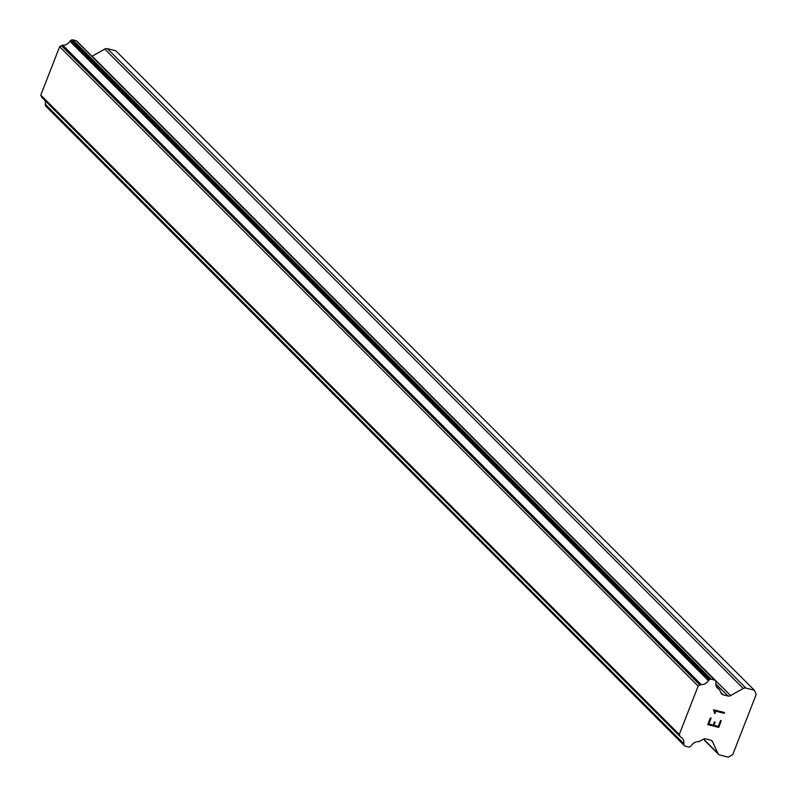 <?xml version="1.0" encoding="UTF-8"?>
<svg xmlns="http://www.w3.org/2000/svg" width="797" height="797" viewBox="0 0 797 797"><rect width="100%" height="100%" fill="white"/><g stroke="black" fill="none" stroke-linecap="round" stroke-linejoin="round"><path stroke-width="1.2" d="M44.901 100.442A7.382 6.356 135 0 1 45.29 104.287A1.843 1.584 135 0 0 45.399 105.264L45.728 105.991A1.843 1.584 135 0 0 46.415 106.678M77.06 41.484A1.843 1.584 135 0 0 76.123 40.707L72.746 39.85A1.843 1.584 135 0 0 71.431 40.049L70.644 40.498A1.843 1.584 135 0 0 69.877 41.245A7.382 6.356 135 0 1 62.804 45.23A1.843 1.584 135 0 0 61.459 45.678L59.645 46.694L40.786 95.082L41.544 96.756A1.843 1.584 135 0 0 42.331 97.742M91.974 56.298A3.696 3.178 135 0 0 92.113 56.218L104.756 49.095L743.232 688.478A3.696 3.178 -45 0 1 745.862 688.07L754.331 690.232L756.214 694.396L732.732 754.62L728.239 757.15L719.771 754.988A3.696 3.178 -45 0 1 718.466 754.251A3.696 3.178 -45 0 1 717.908 753.434L712.608 741.728A3.696 3.178 135 0 0 712.04 740.911A3.696 3.178 135 0 0 710.735 740.174L705.763 738.909A3.696 3.178 135 0 0 703.123 739.307L699.816 741.18A1.843 1.584 -45 0 1 698.451 741.628A7.382 6.356 135 0 0 691.328 745.643A1.843 1.584 -45 0 1 690.561 746.39L689.823 746.809A1.843 1.584 -45 0 1 688.508 747.008L685.141 746.151A1.843 1.584 -45 0 1 684.205 745.374L683.876 744.647A1.843 1.584 -45 0 1 683.766 743.671A7.382 6.356 135 0 0 682.232 738.161A7.382 6.356 135 0 0 680.807 737.125A1.843 1.584 -45 0 1 680.02 736.139L679.263 734.465L698.132 686.078L699.935 685.061A1.843 1.584 -45 0 1 701.28 684.613A7.382 6.356 135 0 0 708.354 680.628A1.843 1.584 -45 0 1 709.121 679.881L709.908 679.433A1.843 1.584 -45 0 1 711.223 679.233L714.6 680.09A1.843 1.584 -45 0 1 715.537 680.867L715.836 681.545A1.843 1.584 -45 0 1 715.935 682.531A7.382 6.356 135 0 0 717.469 688.07A7.382 6.356 135 0 0 718.924 689.116A1.843 1.584 -45 0 1 719.721 690.122L721.106 693.181A3.696 3.178 135 0 0 721.674 694.008A3.696 3.178 135 0 0 722.979 694.745L727.95 696.01A3.696 3.178 135 0 0 730.59 695.602L743.232 688.478M754.331 690.232L115.854 50.849L107.386 48.687A3.696 3.178 135 0 0 104.756 49.095M708.812 724.015L711.103 718.117L708.812 724.015L713.185 725.131L714.441 721.913L715.168 722.102L713.913 725.31L715.158 722.102M713.913 725.31L718.286 726.426L720.588 720.538L721.315 720.717L718.715 727.382L707.786 724.593L710.386 717.928L711.113 718.117M707.786 724.583L718.705 727.372L721.305 720.717M715.298 713.405L714.53 713.205L715.288 713.395L715.188 711.97L715.298 713.405M714.53 713.205L713.584 709.768L724.513 712.558L724.214 713.325L714.7 710.894L715.198 711.98L714.69 710.884L724.204 713.315L724.503 712.558M41.544 96.756L680.02 736.139M40.786 95.082L679.263 734.465M59.645 46.694L698.132 686.078M61.459 45.678L699.935 685.061M62.804 45.23L701.28 684.613M716.423 686.615L718.924 689.116M703.582 739.088L717.908 753.434M711.223 740.343L712.608 741.728M45.728 105.991L684.205 745.374M45.399 105.264L683.876 744.647M45.29 104.287L683.766 743.671M69.877 41.245L708.354 680.628M70.644 40.498L709.121 679.881M71.431 40.049L709.908 679.433M72.746 39.85L711.223 679.233M76.123 40.707L714.6 680.09M720.847 692.603L722.979 694.745M715.806 683.846L727.95 696.01M92.113 56.218L730.59 695.602M107.386 48.687L745.862 688.07M703.402 739.168L718.466 754.251M46.007 106.399L684.484 745.783M41.922 97.463L680.399 736.846M76.771 41.075L715.248 680.459M716.314 686.376L719.332 689.405"/></g></svg>

